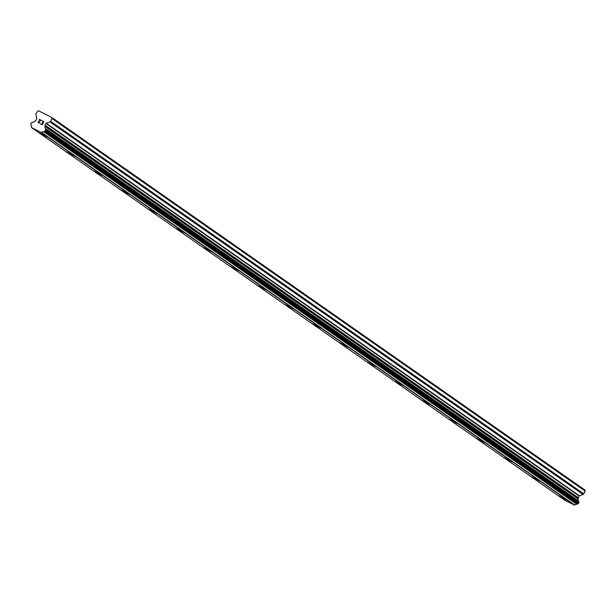 <?xml version="1.0" encoding="UTF-8"?>
<svg xmlns="http://www.w3.org/2000/svg" width="616" height="616" viewBox="0 0 616 616"><rect width="100%" height="100%" fill="white"/><g stroke="black" fill="none" stroke-linecap="round" stroke-linejoin="round"><path stroke-width="0.92" d="M566.828 500.115L558.812 495.757M539.485 481.004L531.469 476.645M512.15 461.892L504.127 457.549M484.807 442.796L476.784 438.446M449.834 419.665L457.465 423.692L449.834 419.665M457.465 423.692L449.449 419.334M422.491 400.562L430.122 404.589L422.491 400.562M430.122 404.589L422.106 400.231M402.787 385.477L394.764 381.127M367.814 362.354L375.444 366.374L367.814 362.354M375.444 366.374L367.429 362.023M348.102 347.27L340.086 342.912M313.128 324.139L320.767 328.166L313.128 324.139M320.767 328.166L312.743 323.808M293.424 309.055L285.4 304.704M266.081 289.951L258.065 285.601M238.746 270.848L230.723 266.497M203.773 247.717L211.404 251.744L203.773 247.717M211.404 251.744L203.38 247.386M184.061 232.632L176.045 228.282M156.726 213.536L148.71 209.17M129.383 194.425L121.36 190.075M94.41 171.302L102.04 175.321L94.41 171.302M102.04 175.321L94.025 170.971M74.705 156.21L66.682 151.859M47.363 137.114L39.339 132.756M42.065 124.486L42.75 123.231L42.073 124.494L40.61 123.754L42.073 124.494M42.75 123.231L41.957 122.83L42.75 123.231M42.065 122.623L42.866 123.023L42.073 122.623M42.866 123.023L43.544 121.768L42.866 123.023M43.544 121.768L42.081 121.029L43.551 121.768M43.852 121.66L42.196 120.821L43.852 121.652L42.142 124.794L40.494 123.962M39.786 122.592L39.162 123.092L38.254 122.83M38.5 121.391L39.224 121.006L38.5 121.398M39.224 121.006L40.718 120.336L39.224 121.006M40.718 120.336L39.162 119.55L40.718 120.336M41.233 120.336L39.278 119.342L41.226 120.328L38.385 121.745L38.385 122.623L39.593 122.492L39.232 122.877L38.207 122.361M46.308 123.231A0.485 0.431 124.9 0 0 46.031 123.477L45.122 125.14A0.485 0.431 124.9 0 0 45.076 125.502L45.145 125.803A0.485 0.431 124.9 0 1 45.053 126.411A1.948 1.732 124.9 0 0 45.445 128.428A0.485 0.431 124.9 0 1 45.561 128.898L45.507 129.06A0.485 0.431 124.9 0 0 45.584 129.499L45.723 129.645A0.485 0.431 124.9 0 1 45.753 130.176L45.322 130.985A0.485 0.431 124.9 0 1 44.822 131.254L44.66 131.231A0.485 0.431 124.9 0 0 44.229 131.416L44.113 131.554A0.485 0.431 124.9 0 1 43.651 131.732A1.948 1.732 124.9 0 0 41.726 132.548A0.485 0.431 124.9 0 1 41.457 132.609L31.616 127.627A0.485 0.431 124.9 0 1 31.516 127.389A1.948 1.732 124.9 0 0 31.108 125.394A0.485 0.431 124.9 0 1 31 124.925L31.054 124.755A0.485 0.431 124.9 0 0 30.962 124.309L30.854 124.193A0.485 0.431 124.9 0 1 30.8 123.647L31.239 122.838A0.485 0.431 124.9 0 1 31.709 122.569L31.917 122.584A0.485 0.431 124.9 0 0 32.332 122.399L32.448 122.268A0.485 0.431 124.9 0 1 32.902 122.091A1.948 1.732 124.9 0 0 34.85 121.252A0.485 0.431 124.9 0 1 35.312 120.828L35.613 120.721A0.485 0.431 124.9 0 0 35.89 120.474L36.798 118.803A0.485 0.431 124.9 0 0 36.845 118.449L35.944 114.838A1.217 1.086 124.9 0 1 36.075 113.937L37.545 111.219L38.631 110.818L51.79 117.471L52.067 118.565L50.589 121.275A1.217 1.086 124.9 0 1 49.896 121.891L46.308 123.231L579.44 495.788L583.036 494.44A1.217 1.086 -55.1 0 0 583.729 493.832L585.2 491.114L584.931 490.028L51.79 117.471M31.632 127.689L564.764 500.238L574.597 505.159A0.485 0.431 -55.1 0 0 574.859 505.105A1.948 1.732 124.9 0 1 576.792 504.288A0.485 0.431 -55.1 0 0 577.254 504.111L577.361 503.973A0.485 0.431 124.9 0 1 577.8 503.788L577.962 503.811A0.485 0.431 -55.1 0 0 578.455 503.542L578.894 502.733A0.485 0.431 -55.1 0 0 578.855 502.202L578.724 502.048A0.485 0.431 124.9 0 1 578.64 501.617L578.693 501.447A0.485 0.431 -55.1 0 0 578.586 500.985A1.948 1.732 124.9 0 1 578.193 498.96A0.485 0.431 -55.1 0 0 578.285 498.359L578.208 498.059A0.485 0.431 124.9 0 1 578.262 497.697L579.163 496.026A0.485 0.431 124.9 0 1 579.44 495.788M41.403 132.632L574.535 505.182M41.457 132.609L574.597 505.159M41.726 132.548L574.859 505.105M45.053 126.411L578.193 498.96M45.145 125.803L578.285 498.359M52.067 118.565L585.2 491.114M43.651 131.732L576.792 504.288M44.113 131.554L577.254 504.111M44.229 131.416L577.361 503.973M44.66 131.231L577.8 503.788M44.822 131.254L577.962 503.811M45.322 130.985L578.455 503.542M45.753 130.176L578.894 502.733M45.723 129.645L578.855 502.202M45.584 129.499L578.724 502.048M45.507 129.06L578.64 501.617M45.561 128.898L578.693 501.447M45.445 128.428L578.586 500.985M45.076 125.502L578.208 498.059M45.122 125.14L578.262 497.697M46.031 123.477L579.163 496.026M49.896 121.891L583.036 494.44M50.589 121.275L583.729 493.832"/></g></svg>
